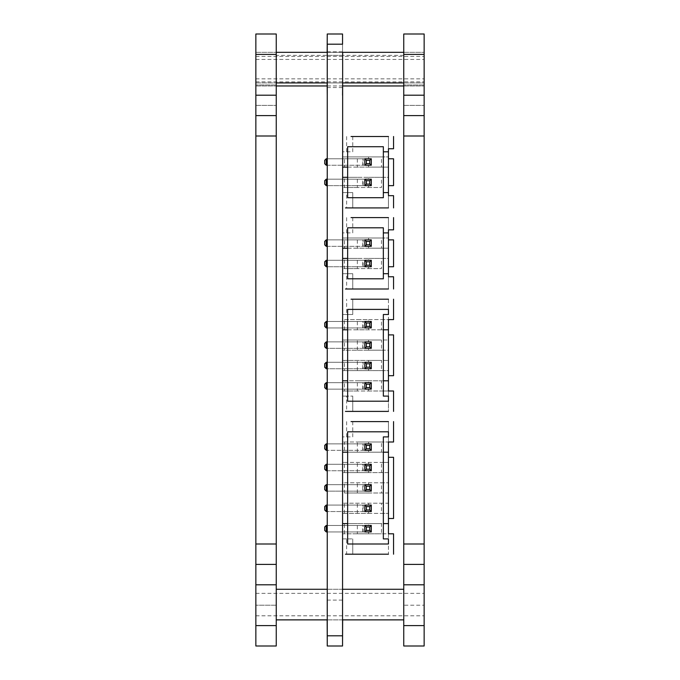 <?xml version="1.0" encoding="UTF-8"?>
<svg xmlns="http://www.w3.org/2000/svg" width="680" height="680" viewBox="0 0 680 680"><rect width="100%" height="100%" fill="white"/><g stroke="black" fill="none" stroke-linecap="round" stroke-linejoin="round"><path stroke-width="0.51" stroke-dasharray="3.4 2.55" d="M357.34 452.2L357.34 442L381.471 442L381.471 452.2L344.428 452.2L344.428 442L342.55 442L388.45 442L388.45 421.6L361.428 421.6M352.75 421.6L352.75 436.9L342.55 436.9L352.75 436.9L352.75 421.6L351.041 421.6M345.431 554.2L388.45 554.2L388.45 533.8L393.55 533.8L393.55 554.2M344.428 442L357.34 442M393.55 421.6L393.55 442L381.471 442M368.56 450.338L371.288 450.338L371.288 443.862L364.811 443.862L364.811 450.338L368.56 450.338L368.56 452.2M368.56 442L368.56 443.862M347.65 452.2L388.45 452.2L388.45 462.4L381.471 462.4L381.471 472.6L388.45 472.6L388.45 482.8L381.471 482.8L381.471 493L388.45 493L388.45 503.2L381.471 503.2L381.471 513.4L388.45 513.4L388.45 523.6L381.471 523.6L381.471 533.8L388.45 533.8L388.45 554.2M381.471 452.2L388.45 452.2L388.45 421.6M368.56 491.138L371.288 491.138L371.288 484.662L364.811 484.662L371.288 484.662L371.288 491.138L364.811 491.138L364.811 484.662L364.811 491.138L368.56 491.138L368.56 493L344.428 493L344.428 482.8L342.55 482.8L342.55 533.8L344.428 533.8L344.428 523.6L342.55 523.6L342.55 421.6L342.55 452.2L344.428 452.2M342.55 452.2L342.55 462.4L388.45 462.4L388.45 472.6L342.55 472.6L344.428 472.6L344.428 462.4L342.55 462.4L342.55 482.8L388.45 482.8L388.45 493L344.428 493M344.428 462.4L381.471 462.4M346.63 436.9L346.63 421.6M347.65 431.8L388.45 431.8L388.45 436.9L383.35 436.9L383.35 538.9L388.45 538.9L388.45 544L347.65 544L347.65 431.8M383.35 452.2L388.45 452.2M393.55 457.3L388.45 457.3L388.45 518.5L393.55 518.5L393.55 457.3M362.772 470.738L362.772 464.262L364.811 464.262L364.811 470.738L364.811 464.262L371.288 464.262L364.811 464.262L364.811 470.738L371.288 470.738L371.288 464.262L371.288 470.738L327.25 470.738M362.772 450.338L362.772 443.862L364.811 443.862L364.811 450.338L364.811 443.862L371.288 443.862L371.288 450.338L327.25 450.338M368.56 470.738L368.56 472.6L381.471 472.6M368.56 472.6L344.428 472.6M357.34 472.6L357.34 462.4M344.428 482.8L381.471 482.8M368.56 462.4L368.56 464.262M362.772 511.538L362.772 505.062L371.288 505.062L364.811 505.062L364.811 511.538L371.288 511.538L364.811 511.538L364.811 505.062L364.811 511.538L327.25 511.538M363.128 531.938L371.288 531.938L364.811 531.938L371.288 531.938L371.288 525.462L364.811 525.462L371.288 525.462L371.288 531.938L371.288 525.462L363.128 525.462L363.128 531.938L326.23 531.938L324.7 530.409L324.7 526.991L326.23 525.462L326.23 531.938M362.772 531.938L362.772 525.462L364.811 525.462L364.811 531.938L364.811 525.462L364.811 531.938L327.25 531.938M368.56 531.938L368.56 533.8L357.34 533.8L357.34 523.6L368.56 523.6L368.56 525.462M352.75 554.2L352.75 538.9L352.75 554.2M347.65 523.6L388.45 523.6L388.45 533.8L342.55 533.8L342.55 538.9L352.75 538.9L346.63 538.9L346.63 554.2M368.56 511.538L368.56 513.4L342.55 513.4L388.45 513.4L388.45 503.2L342.55 503.2L381.471 503.2M383.35 523.6L388.45 523.6M346.63 538.9L342.55 538.9L342.55 554.2L342.55 523.6M344.428 523.6L357.34 523.6M368.56 523.6L381.471 523.6M368.56 533.8L381.471 533.8M368.56 513.4L381.471 513.4M357.34 533.8L344.428 533.8M368.56 493L381.471 493M357.34 493L357.34 482.8M363.128 511.538L371.288 511.538L371.288 505.062L371.288 511.538L371.288 505.062L363.128 505.062L363.128 511.538L326.23 511.538L324.7 510.008L324.7 506.591L326.23 505.062L326.23 511.538M368.56 482.8L368.56 484.662M344.428 513.4L344.428 503.2M357.34 513.4L357.34 503.2M368.56 503.2L368.56 505.062M326.23 505.062L363.128 505.062M362.772 505.062L327.25 505.062M324.7 486.192L326.23 484.662L326.23 491.138L324.7 489.608L324.7 486.192M326.23 484.662L363.128 484.662L363.128 491.138L326.23 491.138M362.772 484.662L364.811 484.662L364.811 491.138L362.772 491.138L362.772 484.662L327.25 484.662M363.128 491.138L371.288 491.138L371.288 484.662L363.128 484.662M362.772 491.138L327.25 491.138M324.7 465.791L326.23 464.262L326.23 470.738L324.7 469.208L324.7 465.791M326.23 464.262L363.128 464.262L363.128 470.738L326.23 470.738M362.772 464.262L327.25 464.262M363.128 470.738L371.288 470.738L371.288 464.262L363.128 464.262M324.7 445.392L326.23 443.862L326.23 450.338L324.7 448.808L324.7 445.392M326.23 443.862L363.128 443.862L363.128 450.338L326.23 450.338M362.772 443.862L327.25 443.862M363.128 450.338L371.288 450.338L371.288 443.862L363.128 443.862M326.23 525.462L363.128 525.462M362.772 525.462L327.25 525.462M388.45 299.2L388.45 319.6L381.471 319.6L381.471 329.8L388.45 329.8L388.45 299.2L361.428 299.2M393.55 299.2L393.55 319.6L342.55 319.6L342.55 329.8L344.428 329.8L344.428 319.6L342.55 319.6L342.55 314.5L352.75 314.5L352.75 299.2L351.041 299.2M345.431 411.4L388.45 411.4L388.45 391L388.45 411.4M363.128 327.938L371.288 327.938L364.811 327.938L371.288 327.938L371.288 321.462L364.811 321.462L371.288 321.462L371.288 327.938L371.288 321.462L363.128 321.462L363.128 327.938L326.23 327.938L324.7 326.409L324.7 322.991L326.23 321.462L326.23 327.938M362.772 327.938L362.772 321.462L364.811 321.462L364.811 327.938L364.811 321.462L364.811 327.938L327.25 327.938M368.56 327.938L368.56 329.8L357.34 329.8L357.34 319.6L368.56 319.6L368.56 321.462M363.128 348.339L371.288 348.339L371.288 341.861L371.288 348.339L364.811 348.339L371.288 348.339L371.288 341.861L363.128 341.861L363.128 348.339L326.23 348.339L324.7 346.808L324.7 343.392L326.23 341.861L326.23 348.339M362.772 348.339L362.772 341.861L364.811 341.861L364.811 348.339L364.811 341.861L364.811 348.339L327.25 348.339M344.428 340L342.55 340L342.55 350.2L344.428 350.2L344.428 340L368.56 340L368.56 341.861M368.56 340L381.471 340L381.471 350.2L388.45 350.2L388.45 340L381.471 340M368.56 348.339L368.56 350.2L381.471 350.2M363.128 368.738L371.288 368.738L371.288 362.262L371.288 368.738L364.811 368.738L371.288 368.738L371.288 362.262L363.128 362.262L363.128 368.738L326.23 368.738L324.7 367.208L324.7 363.791L326.23 362.262L326.23 368.738M362.772 368.738L362.772 362.262L364.811 362.262L364.811 368.738L364.811 362.262L364.811 368.738L327.25 368.738M344.428 360.4L342.55 360.4L342.55 370.6L344.428 370.6L344.428 360.4L368.56 360.4L368.56 362.262M368.56 360.4L381.471 360.4L381.471 370.6L388.45 370.6L388.45 360.4L381.471 360.4M368.56 368.738L368.56 370.6L381.471 370.6M363.128 389.138L371.288 389.138L364.811 389.138L371.288 389.138L371.288 382.661L364.811 382.661L371.288 382.661L371.288 389.138L371.288 382.661L363.128 382.661L363.128 389.138L326.23 389.138L324.7 387.608L324.7 384.192L326.23 382.661L326.23 389.138M362.772 389.138L362.772 382.661L364.811 382.661L364.811 389.138L364.811 382.661L364.811 389.138L327.25 389.138M368.56 389.138L368.56 391L357.34 391L357.34 380.8L368.56 380.8L368.56 382.661M344.428 380.8L342.55 380.8L342.55 391L344.428 391L344.428 380.8L357.34 380.8M352.75 411.4L352.75 396.1L352.75 411.4M347.65 380.8L342.55 380.8L342.55 370.6L388.45 370.6L388.45 380.8L381.471 380.8L381.471 391L388.45 391L342.55 391L342.55 396.1L352.75 396.1L346.63 396.1L346.63 411.4M342.55 360.4L388.45 360.4L388.45 350.2L342.55 350.2L342.55 360.4M388.45 334.9L388.45 375.7L393.55 375.7L393.55 334.9L388.45 334.9M388.45 329.8L388.45 340L342.55 340L342.55 329.8L383.35 329.8M393.55 411.4L393.55 391L388.45 391L388.45 380.8L342.55 380.8L342.55 299.2L342.55 314.5L346.63 314.5L346.63 299.2M347.65 329.8L342.55 329.8M383.35 380.8L388.45 380.8M347.65 309.4L347.65 401.2L388.45 401.2L388.45 396.1L383.35 396.1L383.35 314.5L388.45 314.5L388.45 309.4L347.65 309.4M346.63 396.1L342.55 396.1L342.55 411.4L342.55 380.8M346.63 314.5L352.75 314.5L352.75 299.2M368.56 380.8L381.471 380.8M368.56 391L381.471 391M368.56 370.6L344.428 370.6M357.34 370.6L357.34 360.4M368.56 350.2L344.428 350.2M357.34 350.2L357.34 340M381.471 329.8L368.56 329.8M357.34 329.8L344.428 329.8M368.56 319.6L381.471 319.6M357.34 391L344.428 391M344.428 319.6L357.34 319.6M326.23 382.661L363.128 382.661M362.772 382.661L327.25 382.661M326.23 362.262L363.128 362.262M362.772 362.262L327.25 362.262M326.23 341.861L363.128 341.861M362.772 341.861L327.25 341.861M326.23 321.462L363.128 321.462M362.772 321.462L327.25 321.462M393.55 217.6L393.55 229.84L388.45 229.84L388.45 217.6L361.428 217.6M352.75 217.6L352.75 232.9L342.55 232.9L352.75 232.9L352.75 217.6L351.041 217.6M345.431 289L388.45 289L388.45 258.4L381.471 258.4L381.471 268.6L342.55 268.6L344.428 268.6L344.428 258.4L342.55 258.4L342.55 273.7L352.75 273.7L352.75 289L352.75 273.7L346.63 273.7L346.63 289M388.45 266.738L393.55 266.738L393.55 239.861L388.45 239.861L388.45 266.738M388.45 217.6L388.45 238L381.471 238L381.471 248.2L388.45 248.2L388.45 238L342.55 238L342.55 248.2L342.55 217.6L342.55 238L381.471 238M347.65 248.2L388.45 248.2L388.45 258.4L342.55 258.4L342.55 248.2L344.428 248.2L344.428 238M393.55 289L393.55 276.76L388.45 276.76L388.45 289M388.45 232.9L383.35 232.9M383.35 278.8L383.35 227.8L347.65 227.8L347.65 278.8L383.35 278.8M383.35 273.7L388.45 273.7M346.63 273.7L342.55 273.7L342.55 289L342.55 248.2M362.772 246.338L362.772 239.861L364.811 239.861L364.811 246.338L364.811 239.861L371.288 239.861L371.288 246.338L364.811 246.338L371.288 246.338L371.288 239.861L364.811 239.861L364.811 246.338L327.25 246.338M363.128 266.738L371.288 266.738L364.811 266.738L364.811 260.262L371.288 260.262L371.288 266.738L371.288 260.262L364.811 260.262L364.811 266.738L371.288 266.738L371.288 260.262L363.128 260.262L363.128 266.738L326.23 266.738L324.7 265.208L324.7 261.791L326.23 260.262L326.23 266.738M346.63 232.9L346.63 217.6M368.56 238L368.56 239.861M368.56 246.338L368.56 248.2L357.34 248.2L357.34 238M368.56 248.2L381.471 248.2M368.56 266.738L368.56 268.6L357.34 268.6L357.34 258.4L368.56 258.4L368.56 260.262M347.65 258.4L342.55 258.4M344.428 258.4L357.34 258.4M368.56 258.4L381.471 258.4M368.56 268.6L381.471 268.6M357.34 248.2L344.428 248.2M357.34 268.6L344.428 268.6M326.23 260.262L363.128 260.262M362.772 260.262L364.811 260.262L364.811 266.738L362.772 266.738L362.772 260.262L327.25 260.262M362.772 266.738L327.25 266.738M324.7 241.392L326.23 239.861L326.23 246.338L324.7 244.808L324.7 241.392M326.23 239.861L363.128 239.861L363.128 246.338L326.23 246.338M362.772 239.861L327.25 239.861M363.128 246.338L371.288 246.338L371.288 239.861L363.128 239.861M393.55 136.51L393.55 148.75L388.45 148.75L388.45 136.51L361.428 136.51M352.75 136.51L352.75 151.81L342.55 151.81L352.75 151.81L352.75 136.51L351.041 136.51M345.431 207.91L388.45 207.91L388.45 177.31L381.471 177.31L381.471 187.51L342.55 187.51L344.428 187.51L344.428 177.31L342.55 177.31L342.55 192.61L352.75 192.61L352.75 207.91L352.75 192.61L346.63 192.61L346.63 207.91M388.45 185.648L393.55 185.648L393.55 158.772L388.45 158.772L388.45 185.648M388.45 136.51L388.45 156.91L381.471 156.91L381.471 167.11L388.45 167.11L388.45 156.91L342.55 156.91L342.55 167.11L342.55 136.51L342.55 156.91L381.471 156.91M347.65 167.11L388.45 167.11L388.45 177.31L342.55 177.31L342.55 167.11L344.428 167.11L344.428 156.91M393.55 207.91L393.55 195.67L388.45 195.67L388.45 207.91M388.45 151.81L383.35 151.81M383.35 197.71L383.35 146.71L347.65 146.71L347.65 197.71L383.35 197.71M383.35 192.61L388.45 192.61M346.63 192.61L342.55 192.61L342.55 207.91L342.55 167.11M362.772 165.248L362.772 158.772L364.811 158.772L364.811 165.248L364.811 158.772L371.288 158.772L371.288 165.248L364.811 165.248L371.288 165.248L371.288 158.772L364.811 158.772L364.811 165.248L327.25 165.248M363.128 185.648L371.288 185.648L364.811 185.648L364.811 179.171L371.288 179.171L371.288 185.648L371.288 179.171L364.811 179.171L364.811 185.648L371.288 185.648L371.288 179.171L363.128 179.171L363.128 185.648L326.23 185.648L324.7 184.119L324.7 180.702L326.23 179.171L326.23 185.648M346.63 151.81L346.63 136.51M368.56 156.91L368.56 158.772M368.56 165.248L368.56 167.11L357.34 167.11L357.34 156.91M368.56 167.11L381.471 167.11M368.56 185.648L368.56 187.51L357.34 187.51L357.34 177.31L368.56 177.31L368.56 179.171M347.65 177.31L342.55 177.31M344.428 177.31L357.34 177.31M368.56 177.31L381.471 177.31M368.56 187.51L381.471 187.51M357.34 167.11L344.428 167.11M357.34 187.51L344.428 187.51M326.23 179.171L363.128 179.171M362.772 179.171L364.811 179.171L364.811 185.648L362.772 185.648L362.772 179.171L327.25 179.171M362.772 185.648L327.25 185.648M324.7 160.302L326.23 158.772L326.23 165.248L324.7 163.719L324.7 160.302M326.23 158.772L363.128 158.772L363.128 165.248L326.23 165.248M362.772 158.772L327.25 158.772M363.128 165.248L371.288 165.248L371.288 158.772L363.128 158.772M327.25 635.8L342.55 635.8L342.55 646L327.25 646L327.25 34L342.55 34L342.55 95.2L342.55 44.2L327.148 44.2L327.25 95.2M327.148 82.926L327.148 52.326M327.148 69.7L327.148 51.85L327.148 69.7M327.25 640.9L327.148 619.88M327.148 617.95L327.148 600.1L327.148 617.95M342.652 52.326L342.652 82.926M342.55 635.8L342.55 95.2M342.652 69.7L342.652 87.55L342.652 69.7M342.55 640.9L342.652 619.88M342.652 617.95L342.652 635.8L342.652 617.95M327.25 604.579L327.25 619.88L327.25 604.579M327.25 70.66L327.25 85.96L327.25 70.66M327.25 67.626L327.25 82.926L327.25 67.626M342.55 67.626L342.55 82.926L342.55 67.626M342.55 70.66L342.55 85.96L342.55 70.66M342.55 604.579L342.55 619.88L342.55 604.579M424.15 138.397L424.142 146.217L424.15 138.397M424.142 153.357L424.142 139.476L424.15 153.357M424.15 173.085L424.142 175.083L424.15 173.085M424.142 177.131L424.142 175.083L424.15 177.131M424.15 172.805L424.142 175.083L424.15 172.805M424.142 177.412L424.142 175.083L424.15 177.412M424.15 170.731L424.142 175.083L424.15 170.731M424.142 179.511L424.142 175.083L424.15 179.511M424.15 235.323L424.142 247.52L424.15 235.323M424.15 272.748L424.142 279.913L424.15 272.748M424.142 269.586L424.142 270.87L424.15 269.586M424.142 266.356L424.142 268.736L424.15 266.356M424.15 551.505L424.142 555.552L424.15 551.505M424.142 557.303L424.15 555.552L424.142 557.303M424.142 545.726L424.15 547.536L424.142 545.726M424.15 359.907L424.142 355.062L424.15 359.907M424.15 355.062L424.142 366.902L424.15 355.062M424.15 442.229L424.142 439.713L424.15 442.229M424.142 434.953L424.15 442.723L424.142 434.953M424.15 440.453L424.142 431.859L424.15 440.453M424.142 445.213L424.142 444.287L424.15 445.213M424.15 471.979L424.142 463.471L424.15 471.979M424.15 474.904L424.142 476.527L424.142 474.904M424.15 537.446L424.142 544.612L424.15 537.446M424.142 534.284L424.142 535.568L424.15 534.284M424.142 531.054L424.142 533.426L424.15 531.054M424.15 247.962L424.142 204.867L424.15 247.962M424.15 489.881L424.142 477.284L424.15 489.881M424.142 453.5L424.15 492.329L424.142 453.5M424.15 480.998L424.142 438.039L424.15 480.998M424.142 504.781L424.142 500.165L424.15 504.781M424.15 565.369L424.142 522.274L424.15 565.369M424.15 161.279L424.142 197.098L424.15 161.279M424.142 145.469L424.142 151.912L424.15 145.469M424.142 140.369L424.15 141.482L424.15 140.361M424.142 129.31L424.142 141.202L424.15 129.31M424.142 124.831L424.15 125.885L424.15 124.822M424.15 523.744L424.142 521.229L424.15 523.744M424.142 516.468L424.15 524.237L424.142 516.468M424.15 521.968L424.142 513.383L424.15 521.968M424.142 526.728L424.142 525.802L424.15 526.728M424.15 455.931L424.142 463.088L424.15 455.931M424.142 452.769L424.142 454.053L424.15 452.769M424.142 449.531L424.142 451.911L424.15 449.531M424.15 376.006L424.142 367.319L424.15 376.006M424.15 341.054L424.142 344.063L424.15 341.054M424.15 349.784L424.142 332.367L424.15 349.784M424.15 318.197L424.142 323.315L424.15 318.197M424.142 328.474L424.142 323.315L424.15 328.474M424.15 258.392L424.142 249.704L424.15 258.392M424.15 186.15L424.142 194.658L424.15 186.15M424.15 163.319L424.142 154.81L424.15 163.319M424.15 166.243L424.142 167.867L424.142 166.243M424.15 34L424.15 105.4L424.15 54.4L403.75 54.4L403.75 34L424.15 34L403.75 34L403.75 646L403.75 625.6L424.15 625.6L424.15 646L424.15 584.8L424.15 646L403.75 646L403.75 625.6L424.15 625.6L424.15 54.4L403.75 54.4L403.75 34L424.15 34M424.15 70.66L424.15 85.96L424.15 70.66M424.15 604.579L424.15 619.88L424.15 604.579M424.15 67.626L424.15 82.926L424.15 67.626M403.75 605.2L403.75 584.8L403.75 605.2L424.15 605.2L403.75 605.2M403.75 54.4L403.75 105.4L403.75 54.4L424.15 54.4M403.75 70.66L403.75 85.96L403.75 70.66M403.75 604.579L403.75 619.88L403.75 604.579M403.75 67.626L403.75 82.926L403.75 67.626M403.75 646L424.15 646L403.75 646M403.75 105.4L424.15 105.4L403.75 105.4M424.15 584.8L403.75 584.8L424.15 584.8M424.15 115.6L403.75 115.6M403.75 564.4L424.15 564.4M276.25 34L276.25 105.4L276.25 54.4L255.85 54.4L255.85 34L276.25 34L255.85 34L255.85 646L255.85 625.6L276.25 625.6L276.25 646L255.85 646L255.85 625.6L276.25 625.6L276.25 584.8L255.85 584.8L255.85 605.2L255.85 584.8L276.25 584.8L276.25 646L276.25 54.4L255.85 54.4L255.85 34L276.25 34M255.85 54.4L255.85 105.4L255.85 54.4L276.25 54.4M255.85 604.579L255.85 619.88L255.85 604.579M255.85 70.66L255.85 85.96L255.85 70.66M255.85 67.626L255.85 82.926L255.85 67.626M255.85 646L276.25 646L255.85 646M255.85 105.4L276.25 105.4L255.85 105.4M276.25 115.6L255.85 115.6M255.85 564.4L276.25 564.4M276.25 67.626L276.25 82.926L276.25 67.626M276.25 70.66L276.25 85.96L276.25 70.66M276.25 604.579L276.25 619.88L276.25 604.579M424.15 625.6L403.75 625.6M424.15 85L403.75 85L424.15 85M276.25 605.2L255.85 605.2L276.25 605.2M276.25 625.6L255.85 625.6M276.25 85L255.85 85L276.25 85M327.25 82.926L342.55 82.926L327.25 82.926M327.25 52.326L342.55 52.326L327.25 52.326M327.25 85.96L342.55 85.96M327.25 55.36L342.55 55.36M327.25 619.88L342.55 619.88M327.25 589.279L342.55 589.279M327.148 51.85L342.652 51.85M327.148 87.55L342.652 87.55M327.148 600.1L342.652 600.1M327.148 635.8L342.652 635.8M403.75 619.88L276.25 619.88M403.75 589.279L276.25 589.279M403.75 82.926L424.15 82.926L403.75 82.926M403.75 52.326L424.15 52.326L403.75 52.326M403.75 85.96L424.15 85.96L403.75 85.96M403.75 55.36L276.25 55.36M255.85 82.926L276.25 82.926L255.85 82.926M255.85 52.326L276.25 52.326L255.85 52.326M255.85 85.96L276.25 85.96L255.85 85.96M255.85 56.406L424.15 56.406M255.85 78.846L424.15 78.846M255.85 593.36L424.15 593.36L255.85 593.36M255.85 615.799L424.15 615.799L255.85 615.799M255.85 59.441L424.15 59.441M255.85 81.88L424.15 81.88M342.652 85.96L327.148 85.96"/><path stroke-width="1.02" d="M351.041 421.6L388.45 421.6M361.428 421.6L352.75 421.6M388.45 554.2L345.431 554.2M393.55 421.6L393.55 442L388.45 442L388.45 457.3L393.55 457.3L393.55 518.5L388.45 518.5L388.45 533.8L393.55 533.8L393.55 554.2M383.35 452.2L383.35 538.9L388.45 538.9L388.45 544L347.65 544L347.65 431.8L388.45 431.8L388.45 436.9L383.35 436.9L383.35 452.2L388.45 452.2M347.65 452.2L342.55 452.2M347.65 523.6L342.55 523.6M383.35 523.6L388.45 523.6M388.45 457.3L388.45 518.5M324.7 506.591L326.23 505.062L326.23 511.538L324.7 510.008L324.7 506.591M327.25 505.062L326.23 505.062M364.811 505.062L371.288 505.062L369.758 506.591L366.341 506.591L366.341 510.008L364.811 511.538L364.811 505.062L366.341 506.591M371.288 505.062L371.288 511.538L364.811 511.538M327.25 511.538L326.23 511.538M371.288 511.538L369.758 510.008L369.758 506.591M366.341 510.008L369.758 510.008M324.7 486.192L326.23 484.662L326.23 491.138L324.7 489.608L324.7 486.192M327.25 484.662L326.23 484.662M364.811 484.662L371.288 484.662L369.758 486.192L366.341 486.192L366.341 489.608L364.811 491.138L364.811 484.662L366.341 486.192M371.288 484.662L371.288 491.138L364.811 491.138M327.25 491.138L326.23 491.138M371.288 491.138L369.758 489.608L369.758 486.192M366.341 489.608L369.758 489.608M324.7 465.791L326.23 464.262L326.23 470.738L324.7 469.208L324.7 465.791M327.25 464.262L326.23 464.262M364.811 464.262L371.288 464.262L369.758 465.791L366.341 465.791L366.341 469.208L364.811 470.738L364.811 464.262L366.341 465.791M371.288 464.262L371.288 470.738L364.811 470.738M327.25 470.738L326.23 470.738M371.288 470.738L369.758 469.208L369.758 465.791M366.341 469.208L369.758 469.208M324.7 445.392L326.23 443.862L326.23 450.338L324.7 448.808L324.7 445.392M327.25 443.862L326.23 443.862M364.811 443.862L371.288 443.862L369.758 445.392L366.341 445.392L366.341 448.808L364.811 450.338L364.811 443.862L366.341 445.392M371.288 443.862L371.288 450.338L364.811 450.338M327.25 450.338L326.23 450.338M371.288 450.338L369.758 448.808L369.758 445.392M366.341 448.808L369.758 448.808M324.7 526.991L326.23 525.462L326.23 531.938L324.7 530.409L324.7 526.991M327.25 525.462L326.23 525.462M364.811 525.462L371.288 525.462L369.758 526.991L366.341 526.991L366.341 530.409L364.811 531.938L364.811 525.462L366.341 526.991M371.288 525.462L371.288 531.938L364.811 531.938M327.25 531.938L326.23 531.938M371.288 531.938L369.758 530.409L369.758 526.991M366.341 530.409L369.758 530.409M351.041 299.2L388.45 299.2M361.428 299.2L352.75 299.2M388.45 411.4L345.431 411.4M393.55 299.2L393.55 319.6L388.45 319.6L388.45 391L393.55 391L393.55 411.4M388.45 375.7L393.55 375.7L393.55 334.9L388.45 334.9M347.65 380.8L347.65 309.4L388.45 309.4L388.45 314.5L383.35 314.5L383.35 396.1L388.45 396.1L388.45 401.2L347.65 401.2L347.65 380.8L342.55 380.8M347.65 329.8L342.55 329.8M383.35 329.8L388.45 329.8M383.35 380.8L388.45 380.8M324.7 384.192L326.23 382.661L326.23 389.138L324.7 387.608L324.7 384.192M327.25 382.661L326.23 382.661M364.811 382.661L371.288 382.661L369.758 384.192L366.341 384.192L366.341 387.608L364.811 389.138L364.811 382.661L366.341 384.192M371.288 382.661L371.288 389.138L364.811 389.138M327.25 389.138L326.23 389.138M371.288 389.138L369.758 387.608L369.758 384.192M366.341 387.608L369.758 387.608M324.7 363.791L326.23 362.262L326.23 368.738L324.7 367.208L324.7 363.791M327.25 362.262L326.23 362.262M364.811 362.262L371.288 362.262L369.758 363.791L366.341 363.791L366.341 367.208L364.811 368.738L364.811 362.262L366.341 363.791M371.288 362.262L371.288 368.738L364.811 368.738M327.25 368.738L326.23 368.738M371.288 368.738L369.758 367.208L369.758 363.791M366.341 367.208L369.758 367.208M324.7 343.392L326.23 341.861L326.23 348.339L324.7 346.808L324.7 343.392M327.25 341.861L326.23 341.861M364.811 341.861L371.288 341.861L369.758 343.392L366.341 343.392L366.341 346.808L364.811 348.339L364.811 341.861L366.341 343.392M371.288 341.861L371.288 348.339L364.811 348.339M327.25 348.339L326.23 348.339M371.288 348.339L369.758 346.808L369.758 343.392M366.341 346.808L369.758 346.808M324.7 322.991L326.23 321.462L326.23 327.938L324.7 326.409L324.7 322.991M327.25 321.462L326.23 321.462M364.811 321.462L371.288 321.462L369.758 322.991L366.341 322.991L366.341 326.409L364.811 327.938L364.811 321.462L366.341 322.991M371.288 321.462L371.288 327.938L364.811 327.938M327.25 327.938L326.23 327.938M371.288 327.938L369.758 326.409L369.758 322.991M366.341 326.409L369.758 326.409M351.041 217.6L388.45 217.6M361.428 217.6L352.75 217.6M388.45 289L345.431 289M393.55 217.6L393.55 229.84L388.45 229.84L388.45 239.861L393.55 239.861L393.55 266.738L388.45 266.738L388.45 276.76L393.55 276.76L393.55 289M388.45 273.7L383.35 273.7L383.35 232.9L388.45 232.9M383.35 273.7L383.35 278.8L347.65 278.8L347.65 227.8L383.35 227.8L383.35 232.9M347.65 248.2L342.55 248.2M347.65 258.4L342.55 258.4M388.45 239.861L388.45 266.738M324.7 261.791L326.23 260.262L326.23 266.738L324.7 265.208L324.7 261.791M327.25 260.262L326.23 260.262M364.811 260.262L371.288 260.262L369.758 261.791L366.341 261.791L366.341 265.208L364.811 266.738L364.811 260.262L366.341 261.791M371.288 260.262L371.288 266.738L364.811 266.738M327.25 266.738L326.23 266.738M371.288 266.738L369.758 265.208L369.758 261.791M366.341 265.208L369.758 265.208M324.7 241.392L326.23 239.861L326.23 246.338L324.7 244.808L324.7 241.392M327.25 239.861L326.23 239.861M364.811 239.861L371.288 239.861L369.758 241.392L366.341 241.392L366.341 244.808L364.811 246.338L364.811 239.861L366.341 241.392M371.288 239.861L371.288 246.338L364.811 246.338M327.25 246.338L326.23 246.338M371.288 246.338L369.758 244.808L369.758 241.392M366.341 244.808L369.758 244.808M351.041 136.51L388.45 136.51M361.428 136.51L352.75 136.51M388.45 207.91L345.431 207.91M393.55 136.51L393.55 148.75L388.45 148.75L388.45 158.772L393.55 158.772L393.55 185.648L388.45 185.648L388.45 195.67L393.55 195.67L393.55 207.91M388.45 192.61L383.35 192.61L383.35 151.81L388.45 151.81M383.35 192.61L383.35 197.71L347.65 197.71L347.65 146.71L383.35 146.71L383.35 151.81M347.65 167.11L342.55 167.11M347.65 177.31L342.55 177.31M388.45 158.772L388.45 185.648M324.7 180.702L326.23 179.171L326.23 185.648L324.7 184.119L324.7 180.702M327.25 179.171L326.23 179.171M364.811 179.171L371.288 179.171L369.758 180.702L366.341 180.702L366.341 184.119L364.811 185.648L364.811 179.171L366.341 180.702M371.288 179.171L371.288 185.648L364.811 185.648M327.25 185.648L326.23 185.648M371.288 185.648L369.758 184.119L369.758 180.702M366.341 184.119L369.758 184.119M324.7 160.302L326.23 158.772L326.23 165.248L324.7 163.719L324.7 160.302M327.25 158.772L326.23 158.772M364.811 158.772L371.288 158.772L369.758 160.302L366.341 160.302L366.341 163.719L364.811 165.248L364.811 158.772L366.341 160.302M371.288 158.772L371.288 165.248L364.811 165.248M327.25 165.248L326.23 165.248M371.288 165.248L369.758 163.719L369.758 160.302M366.341 163.719L369.758 163.719M327.25 635.8L327.25 646L342.55 646L342.55 635.8L327.25 635.8L327.25 44.2L342.55 44.2L342.55 34L327.25 34L327.148 52.326M327.25 95.2L327.148 82.926M327.25 640.9L327.148 619.88M342.55 95.2L342.652 82.926M342.55 635.8L342.652 52.326M342.55 640.9L342.652 619.88M424.15 54.4L424.15 34L403.75 34L403.75 54.4L424.15 54.4L424.15 95.2L403.75 95.2L403.75 54.4M403.75 95.2L403.75 136L424.15 136L424.15 95.2M424.15 136L424.15 544L403.75 544L403.75 136M403.75 544L403.75 584.8L424.15 584.8L424.15 544M424.15 584.8L424.15 625.6L403.75 625.6L403.75 584.8M403.75 625.6L403.75 646L424.15 646L424.15 625.6M424.15 564.4L403.75 564.4M403.75 115.6L424.15 115.6M276.25 34L255.85 34L255.85 54.4L276.25 54.4L276.25 34M255.85 95.2L255.85 136L276.25 136L276.25 95.2L255.85 95.2L255.85 54.4M276.25 136L276.25 544L255.85 544L255.85 136M255.85 544L255.85 584.8L276.25 584.8L276.25 564.4L255.85 564.4M255.85 625.6L255.85 646L276.25 646L276.25 625.6L255.85 625.6L255.85 584.8M276.25 564.4L276.25 544M255.85 115.6L276.25 115.6M276.25 584.8L276.25 625.6M276.25 54.4L276.25 95.2M403.75 52.326L342.55 52.326M327.25 52.326L276.25 52.326M403.75 82.926L342.55 82.926M327.25 82.926L276.25 82.926M403.75 589.279L342.55 589.279M327.25 589.279L276.25 589.279M403.75 619.88L342.55 619.88M327.25 619.88L276.25 619.88M403.75 85.96L342.652 85.96M327.148 85.96L276.25 85.96"/></g></svg>
